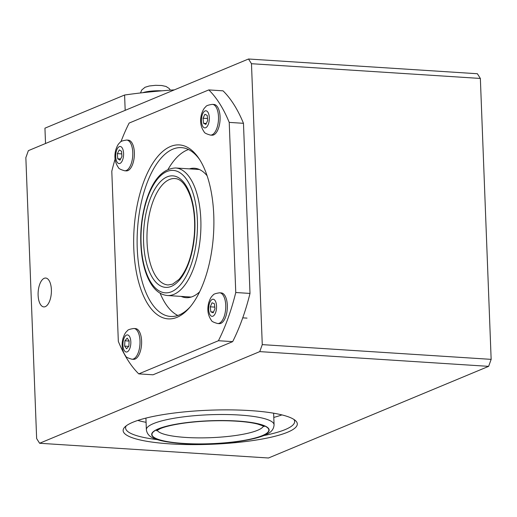 <?xml version="1.0" encoding="UTF-8"?>
<svg xmlns="http://www.w3.org/2000/svg" width="517" height="517" viewBox="0 0 517 517"><rect width="100%" height="100%" fill="white"/><g stroke="black" fill="none" stroke-linecap="round" stroke-linejoin="round"><path stroke-width="0.78" d="M39.609 443.263L259.754 351.618L488.636 366.353L268.491 457.997L39.609 443.263L36.642 438.552L25.85 157.64L28.364 150.647L248.509 59.003L251.475 63.714L480.358 78.448L477.391 73.737L248.509 59.003M488.636 366.353L491.15 359.36L262.268 344.626L259.754 351.618M262.268 344.626L251.475 63.714M45.296 306.646A14.463 6.605 93.7 0 1 43.822 306.904A14.463 6.605 93.7 0 1 38.103 293.372A14.463 6.605 93.7 0 1 44.462 278.204A14.463 6.605 93.7 0 1 45.683 278.043A14.463 6.605 93.7 0 1 51.403 291.304A14.463 6.605 93.7 0 1 45.296 306.646M170.235 443.89A87.153 17.061 177.8 0 0 263.004 438.875A87.153 17.061 177.8 0 0 295.42 420.567A87.153 17.061 177.8 0 0 209.566 410.194A87.153 17.061 177.8 0 0 124.752 427.12A87.153 17.061 177.8 0 0 170.235 443.89M157.401 439.637A84.594 16.563 -2.2 0 1 125.592 427.986A84.594 16.563 -2.2 0 1 126.193 425.859M293.889 419.416A84.594 16.563 -2.2 0 1 294.651 421.491A84.594 16.563 -2.2 0 1 263.832 435.553M273.79 417.413A84.594 16.563 177.8 0 0 281.914 414.905M137.793 420.437A84.594 16.563 177.8 0 0 146.078 422.318M480.358 78.448L491.15 359.36M190.282 306.768A84.594 38.639 93.7 0 1 170.616 316.462A84.594 38.639 93.7 0 1 137.128 238.925A84.594 38.639 93.7 0 1 172.865 149.148A84.594 38.639 93.7 0 1 181.486 147.629A84.594 38.639 93.7 0 1 199.749 159.759M170.5 146.492A87.153 39.809 -86.3 0 0 134.814 261.828A87.153 39.809 -86.3 0 0 189.371 307.841A87.153 39.809 -86.3 0 0 198.987 158.583A87.153 39.809 -86.3 0 0 170.5 146.492M188.511 149.536A84.594 38.639 -86.3 0 0 187.109 150.066A84.594 38.639 -86.3 0 0 168.077 169.33M160.102 293.21A84.594 38.639 -86.3 0 0 177.829 315.467M120.946 141.716A154.635 70.635 93.7 0 1 129.134 123.072L208.79 89.913A154.635 70.635 93.7 0 1 229.225 122.393L235.765 292.512A154.635 70.635 93.7 0 1 218.426 340.722L138.769 373.881A154.635 70.635 93.7 0 1 124.351 354.151M124.035 353.563A154.635 70.635 93.7 0 1 118.328 341.401L111.795 171.276A154.635 70.635 93.7 0 1 115.091 159.113M181.176 296.409A64.838 29.618 -86.3 0 0 186.126 297.669A64.838 29.618 -86.3 0 0 199.64 291.827M207.11 175.78A64.838 29.618 -86.3 0 0 194.457 168.251A64.838 29.618 -86.3 0 0 189.384 168.865M138.769 373.881L153.013 374.799L232.663 341.64A154.635 70.635 -86.3 0 0 250.002 293.43L243.468 123.311A154.635 70.635 -86.3 0 0 223.027 90.83L208.79 89.913M218.426 340.722L232.663 341.64M235.765 292.512L250.002 293.43M229.225 122.393L243.468 123.311M45.528 143.5L44.94 128.177L124.591 95.018A154.635 30.277 -2.2 0 1 174.352 89.874M124.591 95.018L125.179 110.341M124.914 340.787L127.169 338.144L129.14 340.826L128.856 346.151L126.607 348.794L124.636 346.112L124.914 340.787L129.127 341.058M124.636 346.112L128.668 346.371M131.958 359.225L133.548 359.328A15.4 7.031 -86.3 0 0 133.754 359.334A15.4 7.031 -86.3 0 0 141.568 344.186A15.4 7.031 -86.3 0 0 135.525 328.592L133.935 328.489C129.864 329.064 127.647 329.859 127.292 330.867C126.426 331.791 124.985 332.425 122.994 338.422C121.262 345.214 122.154 351.082 125.67 356.019C125.825 357.014 127.919 358.087 131.958 359.225A15.4 7.031 -86.3 0 0 132.165 359.231A15.4 7.031 -86.3 0 0 139.978 344.083A15.4 7.031 -86.3 0 0 133.935 328.489M117.365 153.614L119.291 149.872L121.573 151.287L121.928 156.438L120.002 160.18L117.721 158.764L117.365 153.614L121.754 153.898M117.721 158.764L120.629 158.952M124.72 170.784L126.31 170.888A15.4 7.031 -86.3 0 0 128.352 170.377A15.4 7.031 -86.3 0 0 134.388 153.756A15.4 7.031 -86.3 0 0 128.287 140.152L126.697 140.049C122.619 140.624 120.409 141.412 120.054 142.421C119.188 143.351 117.747 143.978 115.756 149.975C114.024 156.774 114.916 162.642 118.432 167.573C118.587 168.574 120.681 169.641 124.72 170.784A15.4 7.031 -86.3 0 0 126.755 170.274A15.4 7.031 -86.3 0 0 132.798 153.652A15.4 7.031 -86.3 0 0 126.697 140.049M210.257 306.827L212.048 302.768L214.4 303.725L214.962 308.739L213.178 312.798L210.826 311.841L210.257 306.827L214.781 307.117M210.826 311.841L213.521 312.016M217.683 323.539L219.273 323.642A15.4 7.031 -86.3 0 0 221.922 322.731A15.4 7.031 -86.3 0 0 227.344 305.844A15.4 7.031 -86.3 0 0 221.25 292.906L219.66 292.803C215.589 293.378 213.372 294.173 213.023 295.181C212.151 296.105 210.71 296.739 208.719 302.736C206.987 309.528 207.879 315.396 211.395 320.333C211.55 321.328 213.644 322.401 217.683 323.539A15.4 7.031 -86.3 0 0 220.332 322.627A15.4 7.031 -86.3 0 0 225.755 305.741A15.4 7.031 -86.3 0 0 219.66 292.803M203.045 118.231L204.874 114.276L207.207 115.381L207.705 120.442L205.869 124.403L203.536 123.298L203.045 118.231L207.517 118.522M203.536 123.298L206.302 123.473M210.445 135.099L212.035 135.202A15.4 7.031 -86.3 0 0 214.484 134.433A15.4 7.031 -86.3 0 0 220.106 117.617A15.4 7.031 -86.3 0 0 214.012 104.466L212.422 104.363C208.345 104.938 206.134 105.727 205.779 106.735C204.913 107.665 203.472 108.292 201.481 114.289C199.749 121.088 200.641 126.956 204.157 131.887C204.312 132.888 206.406 133.955 210.445 135.099A15.4 7.031 -86.3 0 0 212.894 134.33A15.4 7.031 -86.3 0 0 218.517 117.514A15.4 7.031 -86.3 0 0 212.422 104.363M168.083 284.964A53.322 24.357 93.7 0 1 146.97 236.088A53.322 24.357 93.7 0 1 169.498 179.496A53.322 24.357 93.7 0 1 174.933 178.539C181.15 178.863 186.443 185.254 190.818 197.707C194.127 208.506 195.297 220.824 194.327 234.666C192.414 254.92 187.296 269.842 178.972 279.438L172.626 284.15L168.083 284.964M171.34 286.366A55.881 25.527 -86.3 0 0 190.385 194.98A55.881 25.527 -86.3 0 0 145.981 213.469A55.881 25.527 -86.3 0 0 171.34 286.366M171.547 291.717A61.342 28.021 93.7 0 1 143.707 211.692A61.342 28.021 93.7 0 1 192.453 191.4A61.342 28.021 93.7 0 1 171.547 291.717M173.912 294.367A63.901 29.191 -86.3 0 0 200.913 226.556A63.901 29.191 -86.3 0 0 175.612 167.98C162.273 168.626 152.237 180.323 145.51 203.058C140.669 220.669 139.506 238.531 142.007 256.645C143.571 267.018 146.317 275.645 150.247 282.534C154.822 290.509 160.541 294.839 167.398 295.524A63.901 29.191 -86.3 0 0 173.912 294.367M158.228 428.903A58.783 11.51 -2.2 0 1 259.864 424.218A58.783 11.51 -2.2 0 1 213.146 443.664A58.783 11.51 -2.2 0 1 158.228 428.903M153.491 423.591A63.901 12.511 177.8 0 0 146.363 429.698C146.944 433.711 149.323 436.535 153.504 438.17C157.032 439.741 161.672 440.988 167.43 441.906C179.231 443.76 193.3 444.426 209.618 443.903C226.879 443.263 241.665 441.492 253.989 438.584C259.663 437.227 264.206 435.631 267.612 433.789C271.664 431.818 273.816 428.819 274.075 424.793A63.901 12.511 177.8 0 0 225.069 414.518A63.901 12.511 177.8 0 0 153.491 423.591M158.493 428.916A58.486 11.452 177.8 0 0 213.133 443.605A58.486 11.452 177.8 0 0 259.612 424.257A58.486 11.452 177.8 0 0 158.493 428.916M263.36 426.15A53.367 10.45 -2.2 0 1 210.619 437.686A53.367 10.45 -2.2 0 1 157.149 430.234M126.452 352.032A8.576 3.916 93.7 0 1 123.705 339.191A8.576 3.916 93.7 0 1 130.504 339.184A8.576 3.916 93.7 0 1 126.452 352.032M120.235 163.301A8.576 3.916 93.7 0 1 115.976 152.793A8.576 3.916 93.7 0 1 122.736 148.986A8.576 3.916 93.7 0 1 120.235 163.301M213.54 315.829A8.576 3.916 93.7 0 1 208.829 306.284A8.576 3.916 93.7 0 1 215.473 301.237A8.576 3.916 93.7 0 1 213.54 315.829M206.186 127.466A8.576 3.916 93.7 0 1 201.624 117.598A8.576 3.916 93.7 0 1 208.312 112.952A8.576 3.916 93.7 0 1 206.186 127.466M142.763 92.705A15.4 3.018 -2.2 0 1 161.886 90.824M199.407 169.511L175.612 167.98M191.193 297.055L167.398 295.524M145.917 418.104L146.363 429.698M273.629 413.199L274.075 424.793M264.025 426.615C264.769 426.564 262.61 425.704 257.55 424.043C250.26 422.208 240.127 421.116 227.15 420.773C212.513 420.483 198.354 421.239 184.679 423.048C173.673 424.586 165.537 426.447 160.27 428.625L156.522 430.745M242.744 317.845L247.01 318.117M140.514 92.957L141.71 90.023L145.051 87.263L149.316 85.977L155.591 85.318L161.659 85.499L166.028 86.455L169.195 88.51L170.377 90.152"/></g></svg>
